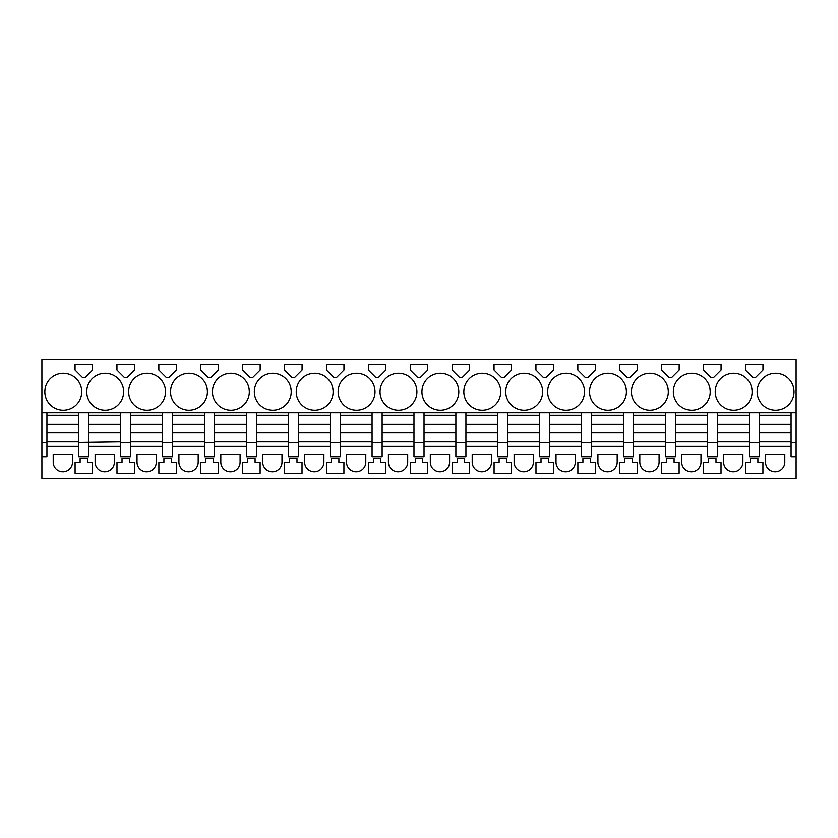<?xml version="1.0" encoding="UTF-8"?>
<svg xmlns="http://www.w3.org/2000/svg" width="838" height="838" viewBox="0 0 838 838"><rect width="100%" height="100%" fill="white"/><g stroke="black" fill="none" stroke-linecap="round" stroke-linejoin="round"><path stroke-width="1.26" d="M46.928 412.715L41.9 412.715L41.9 359.502L796.1 359.502L796.1 412.715L46.928 412.715L46.928 415.229L78.772 415.229L78.772 442.464L120.672 441.877L120.672 456.71L130.728 456.71L130.728 442.464L120.672 442.464M46.928 415.229L46.928 442.464L41.9 442.464L41.9 412.715M791.072 412.715L791.072 442.464L796.1 442.464L796.1 478.498L41.9 478.498L41.9 442.464M46.928 442.464L46.928 456.71L41.9 456.71M88.828 412.715L88.828 415.229L120.672 415.229L120.672 441.877M78.772 412.715L78.772 415.229M78.772 442.464L78.772 456.71L88.828 456.71L88.828 442.464M120.672 446.403L88.828 446.403M120.672 412.715L120.672 415.229M130.728 412.715L130.728 415.229L162.572 415.229L162.572 456.71L172.628 456.71L172.628 442.464L162.572 442.464M130.728 415.229L130.728 442.464M162.572 446.403L130.728 446.403M162.572 412.715L162.572 415.229M172.628 412.715L172.628 415.229L204.472 415.229L204.472 456.71L214.528 456.71L214.528 442.464L204.472 442.464M172.628 415.229L172.628 442.464M204.472 446.403L172.628 446.403M204.472 412.715L204.472 415.229M214.528 412.715L214.528 415.229L246.372 415.229L246.372 456.71L256.428 456.71L256.428 442.464L246.372 442.464M214.528 415.229L214.528 442.464M246.372 446.403L214.528 446.403M246.372 412.715L246.372 415.229M256.428 412.715L256.428 415.229L288.272 415.229L288.272 456.71L298.328 456.71L298.328 442.464L288.272 442.464M256.428 415.229L256.428 442.464M288.272 446.403L256.428 446.403M288.272 412.715L288.272 415.229M298.328 412.715L298.328 415.229L330.172 415.229L330.172 456.71L340.228 456.71L340.228 442.464L330.172 442.464M298.328 415.229L298.328 442.464M330.172 446.403L298.328 446.403M330.172 412.715L330.172 415.229M340.228 412.715L340.228 415.229L372.072 415.229L372.072 456.71L382.128 456.71L382.128 442.464L372.072 442.464M340.228 415.229L340.228 442.464M372.072 446.403L340.228 446.403M372.072 412.715L372.072 415.229M382.128 412.715L382.128 415.229L413.972 415.229L413.972 456.71L424.028 456.71L424.028 442.464L413.972 442.464M382.128 415.229L382.128 442.464M413.972 446.403L382.128 446.403M413.972 412.715L413.972 415.229M424.028 412.715L424.028 415.229L455.872 415.229L455.872 456.71L465.928 456.71L465.928 442.464L455.872 442.464M424.028 415.229L424.028 442.464M455.872 446.403L424.028 446.403M455.872 412.715L455.872 415.229M465.928 412.715L465.928 415.229L497.772 415.229L497.772 456.71L507.828 456.71L507.828 442.464L497.772 442.464M465.928 415.229L465.928 442.464M497.772 446.403L465.928 446.403M497.772 412.715L497.772 415.229M507.828 412.715L507.828 415.229L539.672 415.229L539.672 456.71L549.728 456.71L549.728 442.464L539.672 442.464M507.828 415.229L507.828 442.464M539.672 446.403L507.828 446.403M539.672 412.715L539.672 415.229M549.728 412.715L549.728 415.229L581.572 415.229L581.572 456.71L591.628 456.71L591.628 442.464L581.572 442.464M549.728 415.229L549.728 442.464M581.572 446.403L549.728 446.403M581.572 412.715L581.572 415.229M591.628 412.715L591.628 415.229L623.472 415.229L623.472 456.71L633.528 456.71L633.528 442.464L623.472 442.464M591.628 415.229L591.628 442.464M623.472 446.403L591.628 446.403M623.472 412.715L623.472 415.229M633.528 412.715L633.528 415.229L665.372 415.229L665.372 456.71L675.428 456.71L675.428 442.464L665.372 442.464M633.528 415.229L633.528 442.464M665.372 446.403L633.528 446.403M665.372 412.715L665.372 415.229M675.428 412.715L675.428 415.229L707.272 415.229L707.272 456.71L717.328 456.71L717.328 442.464L707.272 442.464M675.428 415.229L675.428 442.464M707.272 446.403L675.428 446.403M707.272 412.715L707.272 415.229M717.328 412.715L717.328 415.229L749.172 415.229L749.172 456.71L759.228 456.71L759.228 442.464L749.172 442.464M717.328 415.229L717.328 442.464M749.172 446.403L717.328 446.403M749.172 412.715L749.172 415.229M759.228 412.715L759.228 415.229L791.072 415.229M759.228 415.229L759.228 442.464M791.072 446.403L759.228 446.403M796.1 456.71L791.072 456.71L791.072 442.464M796.1 442.464L796.1 412.715M81.705 391.765A18.436 18.436 0 0 0 63.269 373.329A18.436 18.436 0 0 0 44.833 391.765A18.436 18.436 0 0 0 63.269 410.201A18.436 18.436 0 0 0 81.705 391.765M92.557 364.404L75.043 364.404L75.043 370.113L82.491 377.561L85.109 377.561L92.557 370.113L92.557 364.404L75.043 364.404M631.433 391.765A18.436 18.436 0 0 0 649.869 410.201A18.436 18.436 0 0 0 668.305 391.765A18.436 18.436 0 0 0 649.869 373.329A18.436 18.436 0 0 0 631.433 391.765M296.233 391.765A18.436 18.436 0 0 0 314.669 410.201A18.436 18.436 0 0 0 333.105 391.765A18.436 18.436 0 0 0 314.669 373.329A18.436 18.436 0 0 0 296.233 391.765M254.333 391.765A18.436 18.436 0 0 0 272.769 410.201A18.436 18.436 0 0 0 291.205 391.765A18.436 18.436 0 0 0 272.769 373.329A18.436 18.436 0 0 0 254.333 391.765M326.443 364.404L335.2 364.404L326.443 364.404L326.443 370.113L333.891 377.561L336.509 377.561L343.957 370.113L343.957 364.404L335.2 364.404L343.957 364.404M368.343 364.404L368.343 370.113L375.791 377.561L378.409 377.561L385.857 370.113L385.857 364.404L368.343 364.404M338.133 391.765A18.436 18.436 0 0 0 356.569 410.201A18.436 18.436 0 0 0 375.005 391.765A18.436 18.436 0 0 0 356.569 373.329A18.436 18.436 0 0 0 338.133 391.765M293.3 377.561L294.609 377.561L302.057 370.113L302.057 364.404L284.543 364.404L284.543 370.113L291.991 377.561L293.3 377.561M242.643 370.113L250.091 377.561L252.709 377.561L260.157 370.113L260.157 364.404L242.643 364.404L242.643 370.113M86.733 391.765A18.436 18.436 0 0 0 105.169 410.201A18.436 18.436 0 0 0 123.605 391.765A18.436 18.436 0 0 0 105.169 373.329A18.436 18.436 0 0 0 86.733 391.765M116.943 364.404L125.7 364.404L116.943 364.404L116.943 370.113L124.391 377.561L127.009 377.561L134.457 370.113L134.457 364.404L125.7 364.404L134.457 364.404M158.843 364.404L167.6 364.404L158.843 364.404L158.843 370.113L166.291 377.561L168.909 377.561L176.357 370.113L176.357 364.404L167.6 364.404L176.357 364.404M200.743 364.404L200.743 370.113L208.191 377.561L210.809 377.561L218.257 370.113L218.257 364.404L200.743 364.404L218.257 364.404M165.505 391.765A18.436 18.436 0 0 0 147.069 373.329A18.436 18.436 0 0 0 128.633 391.765A18.436 18.436 0 0 0 147.069 410.201A18.436 18.436 0 0 0 165.505 391.765M249.305 391.765A18.436 18.436 0 0 0 230.869 373.329A18.436 18.436 0 0 0 212.433 391.765A18.436 18.436 0 0 0 230.869 410.201A18.436 18.436 0 0 0 249.305 391.765M207.405 391.765A18.436 18.436 0 0 0 188.969 373.329A18.436 18.436 0 0 0 170.533 391.765A18.436 18.436 0 0 0 188.969 410.201A18.436 18.436 0 0 0 207.405 391.765M417.691 377.561L420.309 377.561L427.757 370.113L427.757 364.404L410.243 364.404L410.243 370.113L417.691 377.561M500.705 391.765A18.436 18.436 0 0 0 482.269 373.329A18.436 18.436 0 0 0 463.833 391.765A18.436 18.436 0 0 0 482.269 410.201A18.436 18.436 0 0 0 500.705 391.765M589.533 391.765A18.436 18.436 0 0 0 607.969 410.201A18.436 18.436 0 0 0 626.405 391.765A18.436 18.436 0 0 0 607.969 373.329A18.436 18.436 0 0 0 589.533 391.765M670.4 364.404L661.643 364.404L661.643 370.113L669.091 377.561L671.709 377.561L679.157 370.113L679.157 364.404L670.4 364.404M710.991 377.561L713.609 377.561L721.057 370.113L721.057 364.404L703.543 364.404L703.543 370.113L710.991 377.561M673.333 391.765A18.436 18.436 0 0 0 691.769 410.201A18.436 18.436 0 0 0 710.205 391.765A18.436 18.436 0 0 0 691.769 373.329A18.436 18.436 0 0 0 673.333 391.765M628.5 377.561L629.809 377.561L637.257 370.113L637.257 364.404L619.743 364.404L619.743 370.113L627.191 377.561L628.5 377.561M586.6 377.561L587.909 377.561L595.357 370.113L595.357 364.404L577.843 364.404L577.843 370.113L585.291 377.561L586.6 377.561M421.933 391.765A18.436 18.436 0 0 0 440.369 410.201A18.436 18.436 0 0 0 458.805 391.765A18.436 18.436 0 0 0 440.369 373.329A18.436 18.436 0 0 0 421.933 391.765M460.9 364.404L452.143 364.404L452.143 370.113L459.591 377.561L462.209 377.561L469.657 370.113L469.657 364.404L460.9 364.404L469.657 364.404M502.8 364.404L494.043 364.404L494.043 370.113L501.491 377.561L504.109 377.561L511.557 370.113L511.557 364.404L502.8 364.404L511.557 364.404M543.391 377.561L546.009 377.561L553.457 370.113L553.457 364.404L535.943 364.404L535.943 370.113L543.391 377.561M752.105 391.765A18.436 18.436 0 0 0 733.669 373.329A18.436 18.436 0 0 0 715.233 391.765A18.436 18.436 0 0 0 733.669 410.201A18.436 18.436 0 0 0 752.105 391.765M505.733 391.765A18.436 18.436 0 0 0 524.169 410.201A18.436 18.436 0 0 0 542.605 391.765A18.436 18.436 0 0 0 524.169 373.329A18.436 18.436 0 0 0 505.733 391.765M752.891 377.561L755.509 377.561L762.957 370.113L762.957 364.404L745.443 364.404L745.443 370.113L752.891 377.561M547.633 391.765A18.436 18.436 0 0 0 566.069 410.201A18.436 18.436 0 0 0 584.505 391.765A18.436 18.436 0 0 0 566.069 373.329A18.436 18.436 0 0 0 547.633 391.765M794.005 391.765A18.436 18.436 0 0 0 775.569 373.329A18.436 18.436 0 0 0 757.133 391.765A18.436 18.436 0 0 0 775.569 410.201A18.436 18.436 0 0 0 794.005 391.765M380.033 391.765A18.436 18.436 0 0 0 398.469 410.201A18.436 18.436 0 0 0 416.905 391.765A18.436 18.436 0 0 0 398.469 373.329A18.436 18.436 0 0 0 380.033 391.765M78.772 446.403L46.928 446.403M72.487 462.157L72.487 454.196L53.213 454.196L53.213 462.157A9.637 9.637 0 0 0 62.85 471.794A9.637 9.637 0 0 0 72.487 462.157M745.485 473.323L762.915 473.323L762.915 462.304L757.887 462.304L757.887 458.533L750.513 458.533L750.513 462.304L745.485 462.304L745.485 473.323M83.8 458.533L80.113 458.533L80.113 462.304L75.085 462.304L75.085 473.323L92.515 473.323L92.515 462.304L87.487 462.304L87.487 458.533L83.8 458.533M129.387 462.304L134.415 462.304L134.415 473.323L116.985 473.323L116.985 462.304L122.013 462.304L122.013 458.533L129.387 458.533L129.387 462.304M200.785 473.323L218.215 473.323L218.215 462.304L213.187 462.304L213.187 458.533L205.813 458.533L205.813 462.304L200.785 462.304L200.785 473.323M240.087 462.157L240.087 454.196L220.813 454.196L220.813 462.157A9.637 9.637 0 0 0 230.45 471.794A9.637 9.637 0 0 0 240.087 462.157M255.087 462.304L260.115 462.304L260.115 473.323L242.685 473.323L242.685 462.304L247.713 462.304L247.713 458.533L255.087 458.533L255.087 462.304M296.987 458.533L289.613 458.533L289.613 462.304L284.585 462.304L284.585 473.323L302.015 473.323L302.015 462.304L296.987 462.304L296.987 458.533M407.687 462.157L407.687 454.196L388.413 454.196L388.413 462.157A9.637 9.637 0 0 0 398.05 471.794A9.637 9.637 0 0 0 407.687 462.157M304.613 462.157A9.637 9.637 0 0 0 314.25 471.794A9.637 9.637 0 0 0 323.887 462.157L323.887 454.196L304.613 454.196L304.613 462.157M430.313 462.157L430.313 454.196L449.587 454.196L449.587 462.157A9.637 9.637 0 0 1 439.95 471.794A9.637 9.637 0 0 1 430.313 462.157M452.185 462.304L457.213 462.304L457.213 458.533L464.587 458.533L464.587 462.304L469.615 462.304L469.615 473.323L452.185 473.323L452.185 462.304M472.213 462.157L472.213 454.196L491.487 454.196L491.487 462.157A9.637 9.637 0 0 1 481.85 471.794A9.637 9.637 0 0 1 472.213 462.157M494.085 462.304L499.113 462.304L499.113 458.533L506.487 458.533L506.487 462.304L511.515 462.304L511.515 473.323L494.085 473.323L494.085 462.304M712.3 458.533L708.613 458.533L708.613 462.304L703.585 462.304L703.585 473.323L721.015 473.323L721.015 462.304L715.987 462.304L715.987 458.533L712.3 458.533M415.313 462.304L415.313 458.533L422.687 458.533L422.687 462.304L427.715 462.304L427.715 473.323L410.285 473.323L410.285 462.304L415.313 462.304M556.013 462.157L556.013 454.196L575.287 454.196L575.287 462.157A9.637 9.637 0 0 1 565.65 471.794A9.637 9.637 0 0 1 556.013 462.157M670.4 473.323L679.115 473.323L679.115 462.304L674.087 462.304L674.087 458.533L666.713 458.533L666.713 462.304L661.685 462.304L661.685 473.323L670.4 473.323M639.813 462.157L639.813 454.196L659.087 454.196L659.087 462.157A9.637 9.637 0 0 1 649.45 471.794A9.637 9.637 0 0 1 639.813 462.157M637.215 462.304L637.215 473.323L619.785 473.323L619.785 462.304L624.813 462.304L624.813 458.533L632.187 458.533L632.187 462.304L637.215 462.304M114.387 454.196L95.113 454.196L95.113 462.157A9.637 9.637 0 0 0 104.75 471.794A9.637 9.637 0 0 0 114.387 462.157L114.387 454.196M171.287 458.533L163.913 458.533L163.913 462.304L158.885 462.304L158.885 473.323L176.315 473.323L176.315 462.304L171.287 462.304L171.287 458.533M262.713 462.157L262.713 454.196L281.987 454.196L281.987 462.157A9.637 9.637 0 0 1 272.35 471.794A9.637 9.637 0 0 1 262.713 462.157M368.385 462.304L368.385 473.323L385.815 473.323L385.815 462.304L380.787 462.304L380.787 458.533L373.413 458.533L373.413 462.304L368.385 462.304M365.787 454.196L346.513 454.196L346.513 462.157A9.637 9.637 0 0 0 356.15 471.794A9.637 9.637 0 0 0 365.787 462.157L365.787 454.196M335.2 458.533L331.513 458.533L331.513 462.304L326.485 462.304L326.485 473.323L343.915 473.323L343.915 462.304L338.887 462.304L338.887 458.533L335.2 458.533M544.7 458.533L541.013 458.533L541.013 462.304L535.985 462.304L535.985 473.323L553.415 473.323L553.415 462.304L548.387 462.304L548.387 458.533L544.7 458.533M681.713 462.157L681.713 454.196L700.987 454.196L700.987 462.157A9.637 9.637 0 0 1 691.35 471.794A9.637 9.637 0 0 1 681.713 462.157M617.187 454.196L597.913 454.196L597.913 462.157A9.637 9.637 0 0 0 607.55 471.794A9.637 9.637 0 0 0 617.187 462.157L617.187 454.196M514.113 462.157L514.113 454.196L533.387 454.196L533.387 462.157A9.637 9.637 0 0 1 523.75 471.794A9.637 9.637 0 0 1 514.113 462.157M586.6 473.323L595.315 473.323L595.315 462.304L590.287 462.304L590.287 458.533L582.913 458.533L582.913 462.304L577.885 462.304L577.885 473.323L586.6 473.323M723.613 462.157A9.637 9.637 0 0 0 733.25 471.794A9.637 9.637 0 0 0 742.887 462.157L742.887 454.196L723.613 454.196L723.613 462.157M784.787 462.157L784.787 454.196L765.513 454.196L765.513 462.157A9.637 9.637 0 0 0 775.15 471.794A9.637 9.637 0 0 0 784.787 462.157M178.913 462.157A9.637 9.637 0 0 0 188.55 471.794A9.637 9.637 0 0 0 198.187 462.157L198.187 454.196L178.913 454.196L178.913 462.157M137.013 462.157A9.637 9.637 0 0 0 146.65 471.794A9.637 9.637 0 0 0 156.287 462.157L156.287 454.196L137.013 454.196L137.013 462.157M385.857 364.404L370.647 364.404M302.057 364.404L284.543 364.404M260.157 364.404L244.947 364.404M427.757 364.404L412.547 364.404M46.928 441.877L78.772 441.877M46.928 424.269L78.772 424.269M46.928 432.837L78.772 432.837M88.828 415.229L88.828 424.269L120.672 424.269M88.828 424.269L120.672 424.384M120.672 432.837L88.828 432.837L88.828 424.384M88.828 432.837L88.828 441.877M130.728 441.877L162.572 441.877M130.728 424.269L162.572 424.269M130.728 432.837L162.572 432.837M172.628 441.877L204.472 441.877M172.628 424.269L204.472 424.269M172.628 432.837L204.472 432.837M214.528 441.877L246.372 441.877M214.528 424.269L246.372 424.269M214.528 432.837L246.372 432.837M256.428 441.877L288.272 441.877M256.428 424.269L288.272 424.269M256.428 432.837L288.272 432.837M298.328 441.877L330.172 441.877M298.328 424.269L330.172 424.269M298.328 432.837L330.172 432.837M340.228 441.877L372.072 441.877M340.228 424.269L372.072 424.269M340.228 432.837L372.072 432.837M382.128 441.877L413.972 441.877M382.128 424.269L413.972 424.269M382.128 432.837L413.972 432.837M424.028 441.877L455.872 441.877M424.028 424.269L455.872 424.269M424.028 432.837L455.872 432.837M465.928 441.877L497.772 441.877M465.928 424.269L497.772 424.269M465.928 432.837L497.772 432.837M507.828 441.877L539.672 441.877M507.828 424.269L539.672 424.269M507.828 432.837L539.672 432.837M549.728 441.877L581.572 441.877M549.728 424.269L581.572 424.269M549.728 432.837L581.572 432.837M591.628 441.877L623.472 441.877M591.628 424.269L623.472 424.269M591.628 432.837L623.472 432.837M633.528 441.877L665.372 441.877M633.528 424.269L665.372 424.269M633.528 432.837L665.372 432.837M675.428 441.877L707.272 441.877M675.428 424.269L707.272 424.269M675.428 432.837L707.272 432.837M717.328 441.877L749.172 441.877M717.328 424.269L749.172 424.269M717.328 432.837L749.172 432.837M759.228 441.877L791.072 441.877M759.228 424.269L791.072 424.269M759.228 432.837L791.072 432.837M46.928 424.384L78.772 424.384M46.928 432.722L78.772 432.722M88.828 432.722L120.672 432.722M130.728 424.384L162.572 424.384M130.728 432.722L162.572 432.722M172.628 424.384L204.472 424.384M172.628 432.722L204.472 432.722M214.528 424.384L246.372 424.384M214.528 432.722L246.372 432.722M256.428 424.384L288.272 424.384M256.428 432.722L288.272 432.722M298.328 424.384L330.172 424.384M298.328 432.722L330.172 432.722M340.228 424.384L372.072 424.384M340.228 432.722L372.072 432.722M382.128 424.384L413.972 424.384M382.128 432.722L413.972 432.722M424.028 424.384L455.872 424.384M424.028 432.722L455.872 432.722M465.928 424.384L497.772 424.384M465.928 432.722L497.772 432.722M507.828 424.384L539.672 424.384M507.828 432.722L539.672 432.722M549.728 424.384L581.572 424.384M549.728 432.722L581.572 432.722M591.628 424.384L623.472 424.384M591.628 432.722L623.472 432.722M633.528 424.384L665.372 424.384M633.528 432.722L665.372 432.722M675.428 424.384L707.272 424.384M675.428 432.722L707.272 432.722M717.328 424.384L749.172 424.384M717.328 432.722L749.172 432.722M759.228 424.384L791.072 424.384M759.228 432.722L791.072 432.722"/></g></svg>
